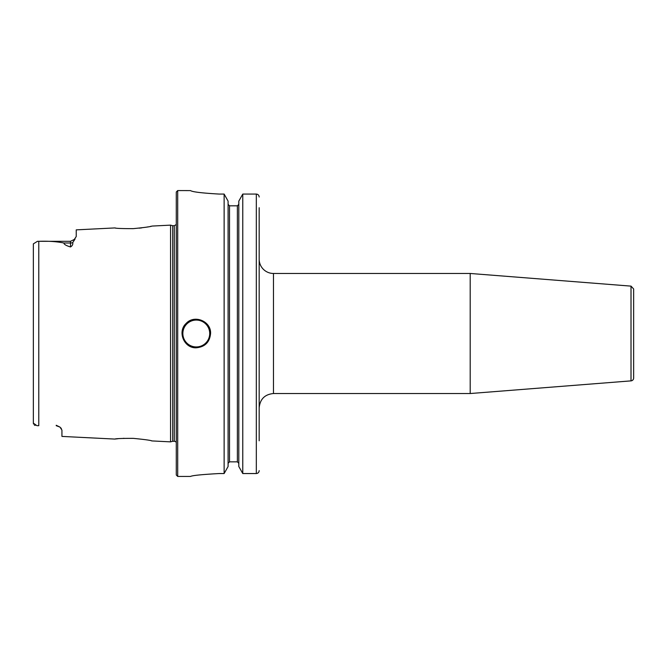 <?xml version="1.0" encoding="UTF-8"?>
<svg xmlns="http://www.w3.org/2000/svg" width="667" height="667" viewBox="0 0 667 667"><rect width="100%" height="100%" fill="white"/><g stroke="black" fill="none" stroke-linecap="round" stroke-linejoin="round"><path stroke-width="1" d="M631.015 380.874A2.86 2.86 0 0 0 633.65 378.022L633.65 288.978L631.015 286.126L631.015 380.874L470.202 393.53L470.202 273.47L631.015 286.126M259.18 423.545L259.18 407.82C260.022 399.141 264.791 394.38 273.47 393.53L273.47 273.47A14.29 14.29 0 0 1 259.18 259.18M259.18 440.795L259.18 207.72M37.477 241.312L70.51 241.312L70.51 246.957C66.108 245.639 63.907 244.322 63.915 243.005C56.603 241.537 48.232 240.979 38.778 241.321L37.477 241.312L33.35 243.864L33.35 423.136L36.927 425.679M33.35 245.198L33.35 243.864M38.694 425.679L37.477 425.688M35.159 425.429L34.367 425.062M33.525 424.062L33.35 423.136M115.541 228.022L114.807 227.931C115.916 228.414 122.069 228.648 133.258 228.639C144.614 227.53 150.85 226.672 151.993 226.071L170.56 225.138L170.56 441.862L151.984 440.929C150.85 440.328 144.614 439.478 133.258 438.361C122.053 438.352 115.908 438.586 114.807 439.069L61.939 436.418L61.939 430.098L59.972 427.097L56.22 425.271M151.126 226.255L150.492 226.388M148.049 226.88L146.698 227.122M141.746 227.881L139.295 228.164M70.51 246.957C72.361 245.79 73.095 244.347 72.711 242.621L74.937 239.22M114.807 227.931L76.23 229.865L76.23 236.535L73.729 240.32M60.672 427.755L61.356 428.581M115.258 439.011L118.117 438.703M123.362 438.336L124.062 438.311M151.301 440.779L151.984 440.929M210.58 333.5C209.73 342.179 204.969 346.94 196.29 347.79C184.05 348.449 177.072 331.582 186.185 323.395C194.372 314.282 211.239 321.261 210.58 333.5A14.29 14.29 0 0 0 209.496 328.031M219.16 473.545C201.801 474.512 192.271 475.471 190.57 476.43C192.271 475.471 201.801 474.512 219.16 473.545L224.129 473.545L228.089 466.525L228.089 201.126L224.129 194.072L224.129 473.545M224.129 194.072L219.16 194.072C201.793 193.063 192.263 191.904 190.57 190.604L177.705 190.57L177.705 476.43L190.57 476.43M190.57 190.604C192.263 191.904 201.793 193.063 219.16 194.072M229.523 205.82L229.523 461.847L228.089 463.315L229.523 461.847L237.377 461.847L238.811 463.315L237.377 461.847L237.377 205.82L229.523 205.82L228.089 204.352L229.523 205.82L237.377 205.82L238.811 204.352L237.377 205.82M259.18 197.007C259.021 195.239 258.071 194.264 256.32 194.072L242.771 194.072L238.811 201.126L238.811 466.525L242.771 473.545L256.32 473.545C258.062 473.353 259.021 472.378 259.18 470.619M242.771 194.072L242.771 473.545M177.705 190.57L176.28 192.004L176.28 474.996L177.705 476.43M170.56 225.138L172.695 225.713L172.695 441.287L170.56 441.862M172.695 225.713L174.279 225.713L174.279 441.287A2.284 2.284 0 0 1 176.28 442.471M72.711 242.621A5.72 5.019 180 0 1 70.51 243.005L63.915 243.005M38.778 241.321L38.778 425.679M196.29 320.068A13.432 13.432 0 0 0 184.651 340.22A13.432 13.432 0 0 0 207.921 340.22A13.432 13.432 0 0 0 196.29 320.068M256.32 194.072L256.32 473.545M273.47 393.53L470.202 393.53M273.47 273.47L470.202 273.47M56.22 425.688L59.98 427.097L56.22 425.688M70.51 241.312L75.046 239.078M172.695 441.287L174.279 441.287M174.279 225.713L176.28 224.529"/></g></svg>
